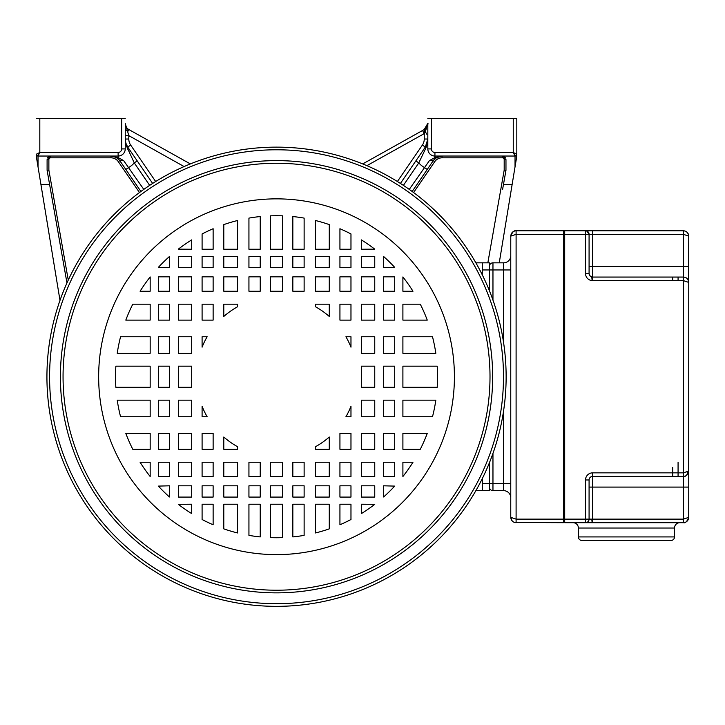 <?xml version="1.0" encoding="UTF-8"?>
<svg xmlns="http://www.w3.org/2000/svg" width="725" height="725" viewBox="0 0 725 725"><rect width="100%" height="100%" fill="white"/><g stroke="black" fill="none" stroke-linecap="round" stroke-linejoin="round"><path stroke-width="1.09" d="M482.288 478.636L482.288 490.653L475.89 490.653M475.89 262.831L482.288 262.831L482.288 274.838M158.358 433.36L158.358 449.282L169.451 449.282L169.451 433.36L158.358 433.36M158.358 400.164L158.358 416.73L169.451 416.73L169.451 400.164L158.358 400.164M158.358 366.17L158.358 387.313L169.451 387.313L169.451 366.17L158.358 366.17M158.358 336.753L158.358 353.311L169.451 353.311L169.451 336.753L158.358 336.753M158.358 304.192L158.358 320.115L169.451 320.115L169.451 304.192L158.358 304.192M158.358 276.832L158.358 291.242L169.451 291.242L169.451 276.832L158.358 276.832M158.358 267.371L169.451 267.679L169.451 256.496A161.013 161.013 0 0 0 158.358 267.371M178.314 485.804L178.314 497.078L191.69 497.078L191.69 485.804L178.314 485.804M178.314 462.233L178.314 476.642L191.69 476.642L191.69 462.233L178.314 462.233M178.314 433.36L178.314 449.282L191.69 449.282L191.69 433.36L178.314 433.36M178.314 400.164L178.314 416.73L191.69 416.73L191.69 400.164L178.314 400.164M178.314 366.17L178.314 387.313L191.69 387.313L191.69 366.17L178.314 366.17M178.314 336.753L178.314 353.311L191.69 353.311L191.69 336.753L178.314 336.753M178.314 304.192L178.314 320.115L191.69 320.115L191.69 304.192L178.314 304.192M178.314 276.832L178.314 291.242L191.69 291.242L191.69 276.832L178.314 276.832M178.314 256.396L178.314 267.679L191.69 267.679L191.69 256.396L178.314 256.396M178.314 249.155L191.69 249.246L191.69 239.893A161.013 161.013 0 0 0 178.314 249.155M202.094 485.804L202.094 497.078L213.132 497.078L213.132 485.804L202.094 485.804M202.094 462.233L202.094 476.642L213.132 476.642L213.132 462.233L202.094 462.233M202.094 433.36L202.094 449.282L213.132 449.282L213.132 433.36L202.094 433.36M202.094 304.192L202.094 320.115L213.132 320.115L213.132 304.192L202.094 304.192M202.094 276.832L202.094 291.242L213.132 291.242L213.132 276.832L202.094 276.832M202.094 256.396L202.094 267.679L213.132 267.679L213.132 256.396L202.094 256.396M202.094 233.967L202.094 249.246L213.132 249.246L213.132 228.728A161.013 161.013 0 0 0 202.094 233.967M223.789 485.804L223.789 497.078L237.573 497.078L237.573 485.804L223.789 485.804M223.789 462.233L223.789 476.642L237.573 476.642L237.573 462.233L223.789 462.233M223.789 276.832L223.789 291.242L237.573 291.242L237.573 276.832L223.789 276.832M223.789 256.396L223.789 267.679L237.573 267.679L237.573 256.396L223.789 256.396M223.789 224.605L223.789 249.246L237.573 249.246L237.573 220.509A161.013 161.013 0 0 0 223.789 224.605M248.938 485.804L248.938 497.078L260.23 497.078L260.23 485.804L248.938 485.804M248.938 462.233L248.938 476.642L260.23 476.642L260.23 462.233L248.938 462.233M248.938 276.832L248.938 291.242L260.23 291.242L260.23 276.832L248.938 276.832M248.938 256.396L248.938 267.679L260.23 267.679L260.23 256.396L248.938 256.396M248.938 218.107L248.938 249.246L260.23 249.246L260.23 216.548A161.013 161.013 0 0 0 248.938 218.107M270.407 485.804L270.407 497.078L282.659 497.078L282.659 485.804L270.407 485.804M270.407 462.233L270.407 476.642L282.659 476.642L282.659 462.233L270.407 462.233M270.407 276.832L270.407 291.242L282.659 291.242L282.659 276.832L270.407 276.832M270.407 256.396L270.407 267.679L282.659 267.679L282.659 256.396L270.407 256.396M270.407 215.842L270.407 249.246L282.659 249.246L282.659 215.842A161.013 161.013 0 0 0 270.407 215.842M292.837 485.804L292.837 497.078L304.128 497.078L304.128 485.804L292.837 485.804M292.837 462.233L292.837 476.642L304.128 476.642L304.128 462.233L292.837 462.233M292.837 276.832L292.837 291.242L304.128 291.242L304.128 276.832L292.837 276.832M292.837 256.396L292.837 267.679L304.128 267.679L304.128 256.396L292.837 256.396M292.837 216.548L292.837 249.246L304.128 249.246L304.128 218.107A161.013 161.013 0 0 0 292.837 216.548M315.493 485.804L315.493 497.078L329.277 497.078L329.277 485.804L315.493 485.804M315.493 462.233L315.493 476.642L329.277 476.642L329.277 462.233L315.493 462.233M315.493 276.832L315.493 291.242L329.277 291.242L329.277 276.832L315.493 276.832M315.493 256.396L315.493 267.679L329.277 267.679L329.277 256.396L315.493 256.396M315.493 220.509L315.493 249.246L329.277 249.246L329.277 224.605A161.013 161.013 0 0 0 315.493 220.509M339.934 485.804L339.934 497.078L350.972 497.078L350.972 485.804L339.934 485.804M339.934 462.233L339.934 476.642L350.972 476.642L350.972 462.233L339.934 462.233M339.934 433.36L339.934 449.282L350.972 449.282L350.972 433.36L339.934 433.36M339.934 304.192L339.934 320.115L350.972 320.115L350.972 304.192L339.934 304.192M339.934 276.832L339.934 291.242L350.972 291.242L350.972 276.832L339.934 276.832M339.934 256.396L339.934 267.679L350.972 267.679L350.972 256.396L339.934 256.396M339.934 228.728L339.934 249.246L350.972 249.246L350.972 233.967A161.013 161.013 0 0 0 339.934 228.728M361.367 239.893L361.367 249.246L374.752 249.155A161.013 161.013 0 0 0 361.367 239.893M374.752 267.679L374.752 256.396L361.367 256.396L361.367 267.679L374.752 267.679M374.752 291.242L374.752 276.832L361.367 276.832L361.367 291.242L374.752 291.242M374.752 320.115L374.752 304.192L361.367 304.192L361.367 320.115L374.752 320.115M374.752 353.311L374.752 336.753L361.367 336.753L361.367 353.311L374.752 353.311M374.752 387.313L374.752 366.17L361.367 366.17L361.367 387.313L374.752 387.313M374.752 416.73L374.752 400.164L361.367 400.164L361.367 416.73L374.752 416.73M374.752 449.282L374.752 433.36L361.367 433.36L361.367 449.282L374.752 449.282M374.752 476.642L374.752 462.233L361.367 462.233L361.367 476.642L374.752 476.642M374.752 497.078L374.752 485.804L361.367 485.804L361.367 497.078L374.752 497.078M383.616 462.233L383.616 476.642L394.699 476.642L394.699 462.233L383.616 462.233M383.616 433.36L383.616 449.282L394.699 449.282L394.699 433.36L383.616 433.36M383.616 400.164L383.616 416.73L394.699 416.73L394.699 400.164L383.616 400.164M383.616 366.17L383.616 387.313L394.699 387.313L394.699 366.17L383.616 366.17M383.616 336.753L383.616 353.311L394.699 353.311L394.699 336.753L383.616 336.753M383.616 304.192L383.616 320.115L394.699 320.115L394.699 304.192L383.616 304.192M383.616 276.832L383.616 291.242L394.699 291.242L394.699 276.832L383.616 276.832M383.616 256.496L383.616 267.679L394.699 267.371A161.013 161.013 0 0 0 383.616 256.496M150.166 476.524L150.166 462.233L140.088 462.233A161.013 161.013 0 0 0 150.166 476.524M125.806 433.36A161.013 161.013 0 0 0 132.784 449.282L150.166 449.282L150.166 433.36L125.806 433.36M117.233 400.164A161.013 161.013 0 0 0 120.567 416.73L150.166 416.73L150.166 400.164L117.233 400.164M115.864 366.17A161.013 161.013 0 0 0 115.864 387.313L150.166 387.313L150.166 366.17L115.864 366.17M120.567 336.753A161.013 161.013 0 0 0 117.233 353.311L150.166 353.311L150.166 336.753L120.567 336.753M132.784 304.192A161.013 161.013 0 0 0 125.806 320.115L150.166 320.115L150.166 304.192L132.784 304.192M402.901 276.95L402.901 291.242L412.978 291.242A161.013 161.013 0 0 0 402.901 276.95M427.261 320.115A161.013 161.013 0 0 0 420.282 304.192L402.901 304.192L402.901 320.115L427.261 320.115M435.834 353.311A161.013 161.013 0 0 0 432.499 336.753L402.901 336.753L402.901 353.311L435.834 353.311M437.202 387.313A161.013 161.013 0 0 0 437.202 366.17L402.901 366.17L402.901 387.313L437.202 387.313M432.499 416.73A161.013 161.013 0 0 0 435.834 400.164L402.901 400.164L402.901 416.73L432.499 416.73M420.282 449.282A161.013 161.013 0 0 0 427.261 433.36L402.901 433.36L402.901 449.282L420.282 449.282M158.358 462.233L158.358 476.642L169.451 476.642L169.451 462.233L158.358 462.233M402.901 476.524A161.013 161.013 0 0 0 412.978 462.233L402.901 462.233L402.901 476.524M150.166 276.95A161.013 161.013 0 0 0 140.088 291.242L150.166 291.242L150.166 276.95M394.699 486.103L383.616 485.804L383.616 496.987A161.013 161.013 0 0 0 394.699 486.103M374.752 504.328L361.367 504.228L361.367 513.59A161.013 161.013 0 0 0 374.752 504.328M350.972 519.517L350.972 504.228L339.934 504.228L339.934 524.746A161.013 161.013 0 0 0 350.972 519.517M329.277 528.869L329.277 504.228L315.493 504.228L315.493 532.966A161.013 161.013 0 0 0 329.277 528.869M304.128 535.367L304.128 504.228L292.837 504.228L292.837 536.926A161.013 161.013 0 0 0 304.128 535.367M282.659 537.633L282.659 504.228L270.407 504.228L270.407 537.633A161.013 161.013 0 0 0 282.659 537.633M260.23 536.926L260.23 504.228L248.938 504.228L248.938 535.367A161.013 161.013 0 0 0 260.23 536.926M237.573 532.966L237.573 504.228L223.789 504.228L223.789 528.869A161.013 161.013 0 0 0 237.573 532.966M213.132 524.746L213.132 504.228L202.094 504.228L202.094 519.517A161.013 161.013 0 0 0 213.132 524.746M191.69 513.59L191.69 504.228L178.314 504.328A161.013 161.013 0 0 0 191.69 513.59M169.451 496.987L169.451 485.804L158.358 486.103A161.013 161.013 0 0 0 169.451 496.987M350.972 336.753L345.934 336.753A80.094 80.094 0 0 1 350.972 347.166L350.972 336.753M350.972 416.73L350.972 406.308A80.094 80.094 0 0 1 345.934 416.73L350.972 416.73M315.493 304.192L315.493 306.757A80.094 80.094 0 0 1 329.277 316.462L329.277 304.192L315.493 304.192M329.277 449.282L329.277 437.021A80.094 80.094 0 0 1 315.493 446.718L315.493 449.282L329.277 449.282M223.789 304.192L223.789 316.462A80.094 80.094 0 0 1 237.573 306.757L237.573 304.192L223.789 304.192M237.573 449.282L237.573 446.718A80.094 80.094 0 0 1 223.789 437.021L223.789 449.282L237.573 449.282M202.094 336.753L202.094 347.166A80.094 80.094 0 0 1 207.132 336.753L202.094 336.753M202.094 416.73L207.132 416.73A80.094 80.094 0 0 1 202.094 406.308L202.094 416.73M490 378.223A213.476 213.476 0 0 1 275.79 590.213A213.476 213.476 0 0 1 63.057 376.737A213.476 213.476 0 0 1 63.057 375.26A213.476 213.476 0 0 1 277.276 163.261A213.476 213.476 0 0 1 490.009 376.737A213.476 213.476 0 0 1 490 378.223A213.476 213.476 0 0 0 490.009 376.737M46.935 375.704A229.608 229.608 0 0 1 277.05 147.139A229.608 229.608 0 0 1 506.132 376.737A229.608 229.608 0 0 1 506.132 377.779A229.608 229.608 0 0 1 276.017 606.345A229.608 229.608 0 0 1 46.926 376.737A229.608 229.608 0 0 1 46.935 375.704M36.286 156.283L36.477 157.425M37.02 160.723L37.519 163.768M36.25 155.902L36.25 154.253A1.776 1.776 180 0 0 38.026 156.038A1.776 1.776 0 0 1 36.25 154.253L39.812 152.477L118.121 152.477L118.121 156.038L38.026 156.038L39.812 152.477L39.812 118.655L36.25 118.655M118.121 152.477A3.562 3.562 -9.1 0 0 121.682 148.915L121.682 118.655L125.244 118.655L39.812 118.655M50.487 118.655L61.172 118.655M100.322 118.655L111.007 118.655M64.724 118.655L96.769 118.655M68.268 280.086L48.874 170.121L48.874 159.591A1.776 1.776 0.5 0 1 50.65 157.814L110.988 157.814L110.988 156.038L118.121 157.57L110.988 156.038L116.308 157.452L119.797 160.678L140.904 191.472L119.797 160.678L118.329 161.684L139.472 192.533M36.25 154.253L38.026 156.038L38.026 166.859L36.25 156.038M38.026 166.859L59.994 300.404M50.65 157.814L50.65 156.038L47.098 159.591L47.098 170.275L66.963 282.94M99.252 156.038L62.241 156.038M125.244 135.638L128.805 135.638L125.244 123.359A7.123 7.123 180 0 0 128.887 129.576A7.123 7.123 0 0 1 125.244 123.359L125.244 148.915A7.123 7.123 -9.1 0 1 118.121 156.038L118.121 157.57L123.631 160.578L119.797 160.678A10.676 10.676 0 0 0 110.988 156.038M125.244 134.587L125.244 133.835M125.244 147.365L125.244 147.837M125.244 147.755L125.244 136.635M125.244 139.943L125.244 144.846M125.244 127.528L125.244 131.125M125.244 131.687L125.244 133.518M125.244 123.359A7.123 7.123 180 0 0 128.887 129.576L190.349 163.922L128.887 129.576A7.123 7.123 0 0 1 125.244 123.359A7.123 7.123 180 0 0 128.887 129.576A7.123 7.123 0 0 1 125.244 123.359L125.244 125.343M125.244 125.072L125.244 124.383M125.244 134.469L125.244 130.101M128.887 129.576L190.349 163.922L128.887 129.576L190.349 163.922L128.887 129.576L190.349 163.922L128.887 129.576L127.799 131.524L125.244 129.512L125.244 130.763M125.244 131.56L125.244 133.454M499.253 262.831L515.031 166.859L515.031 156.038A1.776 1.776 180 0 0 516.816 154.253A1.776 1.776 0 0 1 515.031 156.038L434.937 156.038A7.123 7.123 8.2 0 1 434.891 156.038A7.123 7.123 180 0 0 434.937 156.038L434.937 157.57L436.722 157.47L436.169 157.823L442.078 156.038L434.937 157.57L429.436 160.578L433.269 160.678L436.722 157.47L442.078 156.038A10.676 10.676 0 0 1 442.078 156.038L502.407 156.038A3.562 3.562 -6.6 0 1 502.597 156.038M48.874 170.121L47.098 170.275M47.614 157.751A3.562 3.562 0.5 0 1 48.793 156.555M125.244 143.369L134.27 162.898L149.667 185.364M143.795 189.397L123.631 160.578M127.736 149.178L127.736 147.084L125.86 143.169L125.244 139.037L128.805 139.028A10.676 10.676 0 0 0 130.672 145.073L127.736 147.084A14.237 14.237 0 0 1 126.657 145.218M125.407 141.167A14.237 14.237 0 0 1 125.244 139.028M129.458 136.635L130.582 136.635M362.718 163.922L424.179 129.576L423.083 130.183L424.17 129.576L423.083 130.183L424.17 129.576L427.822 123.359A7.123 7.123 0 0 1 427.668 124.827A7.123 7.123 180 0 0 427.822 123.359L427.822 123.359A7.123 7.123 0 0 1 427.668 124.827A7.123 7.123 180 0 0 427.822 123.359C428.946 123.486 424.932 130.382 424.179 129.576L425.086 132.675L427.822 123.359L427.822 126.558M427.496 125.479A7.123 7.123 0 0 1 426.608 127.328A7.123 7.123 0 0 0 427.496 125.479A7.123 7.123 180 0 1 426.064 128.035A7.123 7.123 180 0 0 427.496 125.479M426.382 127.654A7.123 7.123 0 0 1 425.965 128.153A7.123 7.123 0 0 0 426.382 127.654M515.031 166.859L516.816 156.038L516.816 118.655L516.816 154.253L513.255 152.477L515.031 156.038L434.891 156.038A7.123 7.123 8.2 0 1 427.822 148.915L427.822 126.404M427.822 128.552L427.822 131.053M427.822 133.246L427.822 135.738M516.816 118.655L513.255 118.655L513.255 152.477L434.937 152.477A3.562 3.562 8.2 0 1 431.384 148.915L427.822 148.915L427.822 147.075M427.822 145.236L427.822 142.698M425.448 146.903A14.237 14.237 0 0 1 425.33 147.084L427.822 139.028A14.237 14.237 0 0 1 427.822 139.037L427.822 139.254M427.822 140.115L427.822 140.578M427.822 141.411L427.822 142.055M427.822 134.587L427.822 128.407M424.433 129.422L425.675 128.452M427.451 125.615L427.822 123.359M422.485 130.518L424.179 129.576L423.083 130.183L424.17 129.576L426.78 134.234M423.346 134.107L424.352 131.207M422.521 130.491L424.261 133.599L425.086 132.675M135.04 157.733L152.649 183.425L127.736 147.084L137.206 160.887L134.27 162.898A21.36 21.36 180 0 1 128.751 167.448L125.815 169.46L140.904 191.472M403.399 185.364L418.796 162.898L425.33 149.178L425.33 147.084L400.417 183.425M427.822 139.091A14.237 14.237 0 0 1 426.808 144.32M426.49 145.045A14.237 14.237 0 0 1 425.484 146.849M425.33 149.178L427.822 143.369M429.436 160.578L409.272 189.397M413.594 192.533L434.737 161.684L433.269 160.678L412.163 191.472L433.269 160.678L427.252 169.46L424.315 167.448A21.36 21.36 180 0 1 418.796 162.898L415.86 160.887M502.407 157.814L502.407 156.038L505.968 159.591L505.968 170.275L504.192 170.121L504.192 159.591A1.776 1.776 -6.6 0 0 502.407 157.814L442.078 157.814A8.899 8.899 0 0 0 434.737 161.684M504.256 156.555A3.562 3.562 -6.6 0 1 505.506 157.842M433.269 160.678A10.676 10.676 0 0 1 438.997 156.491M439.368 156.382A10.676 10.676 0 0 1 440.592 156.138M513.255 118.655L427.822 118.655L431.384 118.655L431.384 148.915M442.06 118.655L452.735 118.655M491.894 118.655L502.579 118.655M456.297 118.655L488.333 118.655M516.816 154.86L516.508 157.887M516.073 160.56L515.566 163.642M505.968 170.275L502.579 189.524M422.394 145.073L425.33 147.084L417.962 157.823M688.723 471.594L688.75 282.406A5.338 5.338 90 0 0 687.228 278.672A5.338 5.338 -90 0 1 688.75 282.406L688.75 236.132L683.412 234.347L683.412 266.383L683.412 234.347L592.633 234.347L592.633 277.068L683.412 277.068C686.593 277.303 688.369 279.089 688.75 282.406L683.412 280.629L592.633 280.629L592.633 277.068A3.562 3.562 -90 0 1 591.754 276.95L592.162 280.611L592.633 280.629M688.723 517.868L688.75 487.091L592.633 487.091L592.633 519.127L683.412 519.127L688.75 517.351L688.75 471.069A5.338 5.338 -90 0 1 687.889 473.978A5.338 5.338 90 0 0 688.75 471.069L688.75 282.406L688.75 471.069C688.27 474.44 686.493 476.216 683.412 476.416A5.338 5.338 90 0 0 685.587 475.944A5.338 5.338 -90 0 1 683.412 476.416L592.633 476.416L592.66 472.854L683.412 472.854L688.75 471.069L687.173 472.338M589.081 266.383L589.081 234.347L585.519 234.347L592.633 234.347L592.66 230.786L585.519 230.786A3.562 3.562 -90 0 1 589.081 234.347L589.081 266.383L683.412 266.383L683.412 476.416L592.633 476.416L683.729 476.407M564.159 521.973A0.716 0.716 -90 0 1 563.443 522.689L563.443 519.127L564.159 519.127L564.159 522.154A0.535 0.535 90 0 0 564.693 522.689A0.535 0.535 -90 0 1 564.159 522.154L564.159 234.347L564.159 242.177L564.159 234.347L563.443 234.347L563.443 230.786A0.716 0.716 -90 0 1 564.159 231.502M564.693 230.786A0.535 0.535 90 0 0 564.159 231.32A0.535 0.535 -90 0 1 564.693 230.786L585.519 230.786L564.693 230.786L564.693 234.347L564.159 234.347L564.159 231.32L564.159 519.127L585.519 519.127L585.519 479.977A7.114 7.114 -44.6 0 1 592.66 472.854M592.162 280.611A7.123 7.123 90 0 1 585.519 273.506L585.519 230.786L683.412 230.786C686.593 231.03 688.369 232.807 688.75 236.132L688.578 281.064M688.578 234.791L688.043 233.468M687.055 232.227L685.85 231.375M684.581 230.922L683.593 230.795M685.016 277.312A5.338 5.338 -90 0 1 686.502 278.056A5.338 5.338 90 0 0 685.016 277.312M683.485 522.689C685.352 523.26 687.11 521.483 688.75 517.351C688.27 520.713 686.493 522.498 683.412 522.689L592.162 522.689L592.642 522.19M663.158 476.416L683.412 476.416L683.412 522.689L685.261 522.353M687.717 520.496L688.469 519.073M585.519 479.968L589.081 479.968L589.081 487.091L592.633 487.091L592.633 476.416A3.562 3.562 -44.6 0 0 589.081 479.968L589.081 519.127A3.562 3.562 -90 0 1 585.519 522.689L592.162 522.689L591.754 519.127L592.633 519.127L592.633 522.689M589.081 487.091L589.081 519.127L585.519 519.127L585.519 522.689L564.693 522.689L564.693 234.347L585.519 234.347M674.513 536.926L674.513 528.027A5.338 5.338 90 0 1 679.851 522.689L573.058 522.689A5.338 5.338 -90 0 1 578.396 528.027L578.396 536.926L674.513 536.926A3.562 3.562 90 0 1 670.951 540.487L581.957 540.487L670.951 540.487M683.412 476.416L681.627 476.416M564.159 512.013L564.159 506.902M564.159 504.174L564.159 502.044M564.159 477.476L564.159 467.516L564.159 477.476M564.159 285.967L564.159 275.998L564.159 285.967M564.159 251.439L564.159 249.3L564.159 251.439M564.159 247.524L564.159 241.47L564.159 247.524M564.159 483.711L564.159 460.393L564.159 483.711M564.159 501.328L564.159 503.73L564.159 501.328M564.159 285.251L564.159 269.727L564.159 285.251M564.159 249.744L564.159 252.146L564.159 249.744M564.159 269.7L564.159 263.719L564.159 269.7M589.081 245.032L589.081 273.506A3.562 3.562 90 0 0 592.633 277.068L590.222 276.125L589.09 273.851L589.081 245.032M678.074 462.169L678.074 476.416M678.074 280.629L678.074 277.068L678.074 280.629M593.53 540.487L659.378 540.487L593.53 540.487M581.957 540.487A3.562 3.562 -90 0 1 578.396 536.926L578.405 536.926M511.46 518.23L510.763 517.351L510.763 236.132L516.1 234.347L516.1 230.786L563.443 230.786L563.443 234.347L516.1 234.347L516.1 519.127L510.763 517.351C511.089 520.613 512.874 522.39 516.1 522.689L516.1 519.127L563.443 519.127L563.443 522.689L514.777 522.517M513.382 521.946L512.385 521.175M511.515 520.079L510.98 518.855M510.772 235.852L510.763 255.708A7.123 7.123 -90 0 1 503.639 262.831A7.123 7.123 90 0 0 510.763 255.708L510.763 517.351C511.315 520.686 513.073 522.462 516.028 522.689M516.028 230.795C514.179 230.206 512.421 231.982 510.763 236.123C511.107 232.852 512.883 231.067 516.1 230.786L514.632 230.994M513.4 231.529L512.348 232.326M482.288 490.653L482.288 483.53L482.288 490.653L489.402 490.653L489.402 462.777M489.402 290.698L489.402 262.831L482.288 262.831L482.288 269.945L489.402 269.945L489.402 268.168M489.402 266.383A3.562 3.562 -69 0 1 492.964 262.831L503.639 262.831L503.639 269.945L489.402 269.945M492.964 453.388L492.964 483.53L503.639 483.53L503.639 490.653A7.123 7.123 -90 0 1 510.763 497.767A7.123 7.123 90 0 0 503.639 490.653L492.964 490.653A3.562 3.562 -95.7 0 1 489.402 487.091M510.763 236.132L510.763 517.351M564.159 277.892L564.159 269.772L564.159 277.892M482.288 483.53L489.402 483.53L489.402 485.315M454.412 377.97A177.879 177.879 0 0 0 454.412 376.737A177.879 177.879 0 0 0 277.149 198.858A177.879 177.879 0 0 0 98.654 375.505A177.879 177.879 0 0 0 98.654 376.737A177.879 177.879 0 0 0 275.917 554.616A177.879 177.879 0 0 0 454.412 377.97M60.411 376.737A216.123 216.123 0 0 1 276.017 160.615A216.123 216.123 0 0 1 492.656 375.713A216.123 216.123 0 0 1 492.656 376.737A216.123 216.123 0 0 1 277.041 592.86A216.123 216.123 0 0 1 60.411 377.761A216.123 216.123 0 0 1 60.411 376.737M49.572 376.737A226.961 226.961 0 0 0 276.017 603.698A226.961 226.961 0 0 0 503.485 377.77A226.961 226.961 0 0 0 503.494 376.737A226.961 226.961 0 0 0 277.05 149.785A226.961 226.961 0 0 0 49.581 375.713A226.961 226.961 0 0 0 49.572 376.737M49.608 184.512L40.935 184.512M121.682 148.915L125.244 148.915M434.656 156.962L436.387 157.388M110.988 157.814A8.899 8.899 0 0 1 118.329 161.684M48.874 159.591L47.098 159.591M184.114 166.56L128.805 135.638L128.805 139.037M155.667 181.522L130.672 145.073M366.895 165.663L424.261 133.599L424.261 139.028L427.822 139.028M424.261 139.028A10.676 10.676 0 0 1 422.403 145.045L397.4 181.522M152.649 183.425L129.757 150.03M504.192 170.121L487.843 262.831M505.968 159.591L504.192 159.591M442.078 156.038L442.078 157.814M434.937 152.477L434.937 156.038M503.567 173.647L502.579 179.274M512.131 184.512L503.458 184.512M688.75 487.091L688.75 471.069C687.11 475.21 685.352 476.987 683.485 476.407M592.633 521.656L592.633 519.154L590.141 519.127M683.412 230.786L683.412 234.347M683.412 266.383L688.75 266.383M589.081 519.127L591.754 519.127M589.081 499.552L589.081 510.047M592.633 476.416A3.562 3.562 -44.6 0 0 589.081 479.968M672.728 476.416L672.728 467.516M672.728 280.629L672.728 277.068L672.728 280.629M674.513 528.027L578.396 528.027M585.519 273.506L589.081 273.506M563.443 519.127L563.443 234.347M492.964 262.831L492.964 300.096M510.763 269.945L503.639 269.945L503.639 343.007M510.763 483.53L503.639 483.53L503.639 410.477M489.402 483.53L492.964 483.53L492.964 490.653M37.247 162.11L37.564 164.031M126.784 145.471L125.86 143.169M125.407 141.185L125.271 139.961M125.244 125.144L125.244 125.633M130.835 151.597L132.231 153.637M423.418 149.858L426.073 145.861M515.031 156.038L516.816 154.253M421.18 153.129L420.328 154.371M515.756 162.491L515.511 163.977M589.081 234.347C586.942 230.931 585.755 229.743 585.528 230.786C585.755 229.743 586.942 230.931 589.081 234.347M688.75 236.123C688.197 232.797 686.439 231.021 683.485 230.795M688.523 280.856L687.898 279.506M685.596 277.53L684.554 277.195M684.201 277.122L683.485 277.068"/></g></svg>
